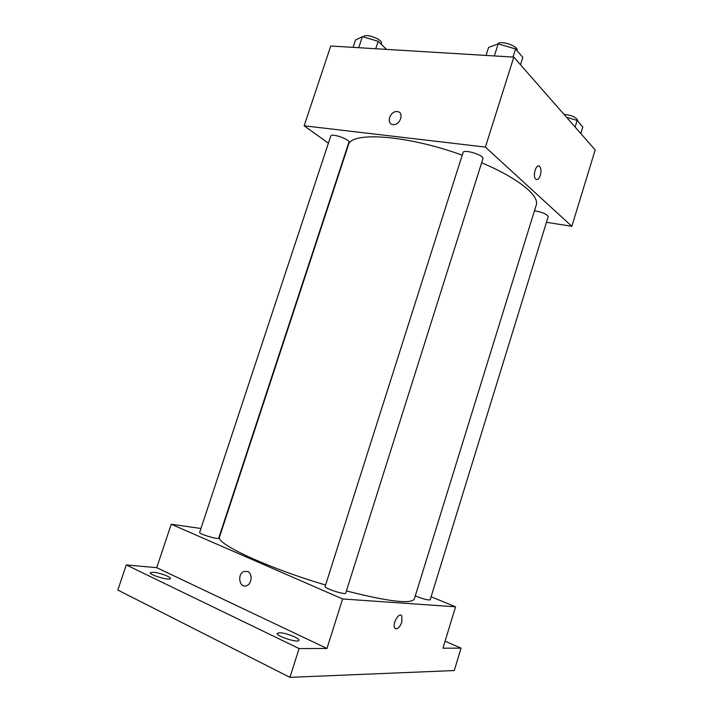 <?xml version="1.0" encoding="UTF-8"?>
<svg xmlns="http://www.w3.org/2000/svg" width="713" height="713" viewBox="0 0 713 713"><rect width="100%" height="100%" fill="white"/><g stroke="black" fill="none" stroke-linecap="round" stroke-linejoin="round"><path stroke-width="1.07" d="M328.399 143.188L304.139 125.791L330.752 46.006L513.806 57.12L595.177 149.935L571.835 226.306L546.452 222.296M304.139 125.791L485.384 147.083L513.806 57.12M485.384 147.083L571.835 226.306M538.707 165.96L539.679 166.468C541.14 168.42 541.363 171.37 540.338 175.327C538.975 179.052 537.424 180.3 535.686 179.088C532.228 176.022 536.417 162.805 539.679 166.468C541.149 168.42 541.363 171.37 540.338 175.327C539.358 178.188 538.137 179.614 536.657 179.605M346.42 590.934C388.585 601.62 411.214 604.312 414.315 599.009L536.238 205.059C539.75 195.879 518.431 178.277 481.649 162.751M462.211 155.167C406.392 134.855 350.413 131.29 348.381 145.113L219.559 536.853C214.809 543.208 266.305 567.486 325.574 585.034M348.889 142.333C350.359 139.498 331.304 132.823 330.77 136.005L199.649 532.397C198.615 533.894 218.668 539.973 218.695 538.181L348.889 142.333M482.915 158.741C484.582 155.291 463.673 148.767 463.049 152.546L325.119 586.469C323.934 588.278 345.645 595.284 345.725 593.127L482.915 158.741M415.278 595.899C422.934 598.965 427.889 600.275 430.162 599.838L548.19 216.663C546.916 214.105 542.343 212.144 534.465 210.781M397.248 111.593C404.547 111.986 400.349 125.461 393.193 124.588C385.706 124.32 389.966 110.595 397.212 111.585L397.248 111.593C404.547 111.986 400.349 125.461 393.193 124.588C385.706 124.32 389.966 110.595 397.212 111.593L397.212 111.585M200.941 528.493L171.209 524.251L342.614 598.965L455.571 606.808L431.098 596.781M171.209 524.251L156.717 567.682L126.281 564.937L117.823 590.052L289.915 677.35L299.086 648.554L326.973 648.482L342.614 598.965M289.915 677.35L454.252 670.55L461.061 648.144L445.064 641.201M455.571 606.808L442.925 648.188L461.061 648.144M401.098 615.257L401.838 615.943L401.847 622.11C399.503 627.85 397.141 629.811 394.77 628.001C391.856 623.991 399.298 611.389 401.847 615.943L401.856 622.11C400.064 626.843 397.97 629.053 395.572 628.723M156.717 567.682L326.973 648.482M247.652 571.47C252.598 573.314 252.063 583.59 246.885 585.578C239.684 589.134 236.636 574.25 243.935 571.487L247.652 571.47L243.935 571.487C236.636 574.25 239.684 589.134 246.885 585.578M279.603 632.752C285.574 632.689 300.057 638.322 298.934 640.301C298.595 643.349 275.771 636.094 277.268 633.411L279.603 632.752M153.357 572.236C159.373 572.637 171.325 577.058 170.407 578.555C170.175 581.05 149.053 574.901 150.354 572.708L153.357 572.236M126.281 564.937L299.086 648.554M353.051 47.361L355.484 40.017L362.382 36.666L378.166 41.283L386.553 49.393M358.728 47.7L362.382 36.666M375.715 48.734L378.166 41.283M381.197 44.09L381.419 43.404C383.255 39.465 364.45 32.655 363.541 36.951L363.523 36.996M566.559 117.297L577.156 120.408L582.815 126.976L580.792 133.536M575.106 127.048L577.156 120.408M577.655 120.996L577.735 120.738C576.603 117.378 572.031 115.256 564.01 114.383M486.034 55.436L488.583 47.423L498.173 43.885L515.561 48.93L522.843 57.379L520.517 64.767M494.341 55.935L498.173 43.885M512.986 57.067L515.561 48.93M517.05 50.659L517.059 50.65C519.073 46.193 500.071 39.776 497.612 44.09"/></g></svg>
